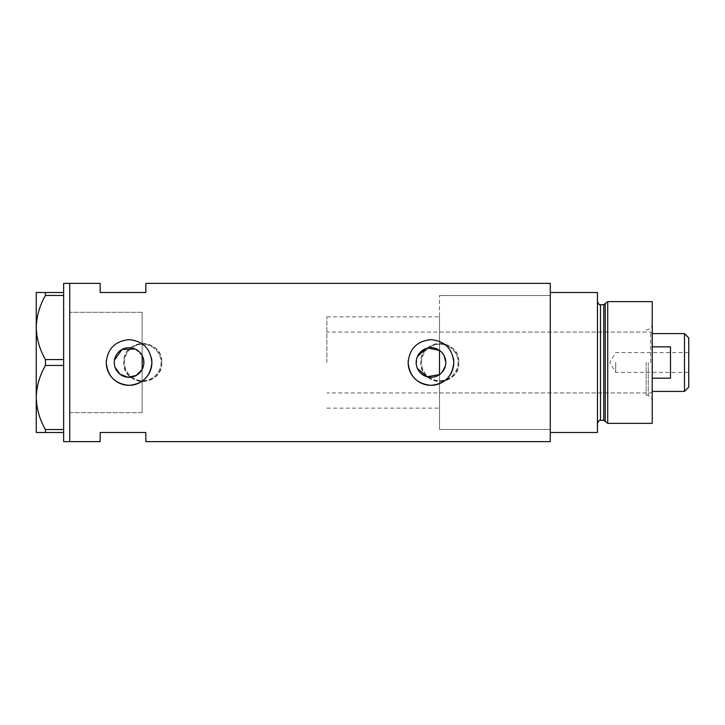 <?xml version="1.0" encoding="UTF-8"?>
<svg xmlns="http://www.w3.org/2000/svg" width="725" height="725" viewBox="0 0 725 725"><rect width="100%" height="100%" fill="white"/><g stroke="black" fill="none" stroke-linecap="round" stroke-linejoin="round"><path stroke-width="0.54" stroke-dasharray="3.62 2.72" d="M135.149 348.997L142.163 355.576L142.163 316.852L142.163 412.715L142.163 312.285L142.163 408.148L142.163 369.424L142.163 381.205L142.163 369.424L142.898 367.792M442.114 372.251L439.495 374.608L439.495 429.454L439.495 295.546L439.495 362.5L439.495 316.852L439.495 350.392L444.108 355.667M417.401 368.409L416.721 366.515M416.313 364.521L417.401 356.591M143.441 358.929L143.441 366.071M124.51 362.5A18.261 18.261 0 0 1 142.771 344.239A18.261 18.261 0 0 1 161.032 362.5A18.261 18.261 0 0 1 142.771 380.761A18.261 18.261 0 0 1 124.51 362.5A18.261 18.261 0 0 1 142.771 344.239A18.261 18.261 0 0 1 161.032 362.5A18.261 18.261 0 0 1 142.771 380.761A18.261 18.261 0 0 1 124.51 362.5M421.542 362.5A18.261 18.261 0 0 1 439.803 344.239A18.261 18.261 0 0 1 458.064 362.5A18.261 18.261 0 0 1 439.803 380.761A18.261 18.261 0 0 1 421.542 362.5A18.261 18.261 0 0 1 439.803 344.239A18.261 18.261 0 0 1 458.064 362.5A18.261 18.261 0 0 1 439.803 380.761A18.261 18.261 0 0 1 421.542 362.5M161.793 362.5C162.98 387.014 122.588 387.068 123.748 362.5C122.561 337.959 162.971 337.959 161.793 362.5A19.022 19.022 0 0 1 142.771 381.522A19.022 19.022 0 0 1 123.748 362.5A19.022 19.022 0 0 1 142.771 343.478A19.022 19.022 0 0 1 161.793 362.5M458.825 362.5C460.013 387.014 419.621 387.068 420.781 362.5C419.594 337.959 460.003 337.959 458.825 362.5A19.022 19.022 0 0 1 439.803 381.522A19.022 19.022 0 0 1 420.781 362.5A19.022 19.022 0 0 1 439.803 343.478A19.022 19.022 0 0 1 458.825 362.5M445.358 366.016L445.784 362.5M114.477 364.965L115.085 367.348M550.275 283.375L550.275 429.454L439.495 429.454L439.495 362.5L439.495 429.454L550.275 429.454L550.275 362.5L550.275 441.625M69.727 362.5L69.727 441.625L69.727 362.5M142.163 412.715L142.163 381.205L142.163 412.715L69.727 412.715L69.727 312.285L69.727 412.715L142.163 412.715M145.816 283.375L145.816 292.501L100.159 292.501L100.159 283.375M100.159 441.625L100.159 432.499L145.816 432.499L145.816 441.625M550.275 362.5L550.275 295.546L550.275 362.5M114.468 360.044L114.269 362.5M453.361 358.032A22.828 22.828 0 0 0 408.266 360.252M151.453 358.032A22.828 22.828 0 0 0 106.358 360.252M142.163 355.576L142.898 357.208M425.983 348.562L427.913 348.009M142.163 312.285L69.727 312.285L142.163 312.285M63.637 441.625L63.637 363.452L63.637 430.541L63.637 429.544L45.43 429.544L45.43 432.499L36.25 432.499L36.25 397.499C36.549 408.673 39.612 419.358 45.43 429.544M45.43 365.454L63.637 365.454L63.637 294.459L63.637 361.548L63.637 359.546L45.43 359.546L45.43 365.454C39.648 375.478 36.594 386.162 36.25 397.499L36.25 327.501C36.549 338.684 39.612 349.359 45.43 359.546M63.637 292.501L45.43 292.501L45.43 295.456L63.637 295.456L63.637 283.375M63.637 365.454L63.637 429.544M63.637 295.456L63.637 359.546M45.43 295.456C39.648 305.479 36.594 316.163 36.25 327.501L36.25 292.501L45.43 292.501M45.43 432.499L63.637 432.499M652.228 423.364L652.228 301.636M648.277 362.5L648.277 395.216L648.277 362.5M646.147 362.5L646.147 395.216L646.147 362.5M605.221 303.548L605.221 421.452M607.713 423.364L607.713 301.636M597.445 362.5L597.445 423.364L597.445 362.5M597.445 432.499L597.445 292.501L550.275 292.501L550.275 432.499L597.445 432.499M652.228 362.5L652.228 325.824L652.228 362.5M439.495 362.5L439.495 332.068L439.495 362.5M688.75 387.15L688.75 337.85M684.491 333.591L684.491 391.409M615.706 362.5L615.706 372.387L615.706 362.5M652.228 378.169L652.228 391.409L652.228 378.169L670.489 378.169L670.489 346.831L670.489 378.169L670.489 346.831L652.228 346.831M650.706 362.5L650.706 332.068L650.706 362.5M326.893 362.5L326.893 316.852L326.893 362.5M142.163 362.5L142.163 316.852L142.163 362.5M688.75 362.5L688.75 352.613L688.75 362.5M603.753 304.672L603.753 420.328M600.49 420.328L600.49 304.672M326.893 408.148L439.495 408.148M439.495 295.546L550.275 295.546L439.495 295.546M326.893 316.852L439.495 316.852M646.147 395.216L648.277 395.216L652.228 399.176M439.495 392.932L646.147 392.932M646.147 329.784L648.277 329.784L652.228 325.824M439.495 332.068L646.147 332.068M688.75 352.613L615.706 352.613L609.77 362.5L615.706 372.387L688.75 372.387M652.228 333.591L650.706 332.068L326.893 332.068M652.228 391.409L650.706 392.932L326.893 392.932"/><path stroke-width="1.09" d="M427.913 348.009L439.495 350.392L439.495 374.608L426.943 376.746L417.401 368.409M416.721 366.515L416.313 364.521M143.441 366.071L142.898 367.792M442.114 372.251L445.358 366.016M445.784 362.5A14.808 14.808 0 0 0 430.976 347.692A14.808 14.808 0 0 0 416.168 362.5A14.808 14.808 0 0 0 430.976 377.308A14.808 14.808 0 0 0 445.784 362.5L444.108 355.667M114.269 362.5A14.808 14.808 0 0 0 129.077 377.308A14.808 14.808 0 0 0 143.876 362.5A14.808 14.808 0 0 0 129.077 347.692A14.808 14.808 0 0 0 114.269 362.5L114.477 364.965M115.085 367.348L120.015 374.209L127.935 377.263L136.246 375.45L142.163 369.424L142.163 355.576M106.358 360.252A22.828 22.828 0 0 0 106.249 362.5C107.59 376.375 115.203 383.978 129.068 385.328C142.934 383.987 150.546 376.384 151.897 362.5C150.546 348.625 142.943 341.013 129.086 339.672C115.203 341.022 107.59 348.625 106.249 362.5A22.828 22.828 0 0 0 129.077 385.328A22.828 22.828 0 0 0 151.453 358.032M408.266 360.252A22.828 22.828 0 0 0 408.148 362.5C409.498 376.375 417.102 383.978 430.976 385.328C444.842 383.987 452.445 376.384 453.805 362.5C452.445 348.625 444.842 341.013 430.985 339.672C417.102 341.022 409.489 348.625 408.148 362.5A22.828 22.828 0 0 0 430.976 385.328A22.828 22.828 0 0 0 453.361 358.032M63.637 432.499L45.43 432.499L45.43 429.544L63.637 429.544L63.637 441.625L69.727 441.625L69.727 283.375L100.159 283.375L100.159 292.501L145.816 292.501L145.816 283.375L550.275 283.375L550.275 432.499L597.445 432.499L597.445 292.501L550.275 292.501L550.275 441.625L145.816 441.625L145.816 432.499L100.159 432.499L100.159 441.625L69.727 441.625L69.727 283.375L63.637 283.375L63.637 295.456L45.43 295.456L45.43 292.501L36.25 292.501L36.25 327.501C36.549 316.327 39.612 305.642 45.43 295.456M135.149 348.997L122.072 349.459L114.468 360.044M142.898 357.208L143.441 358.929M417.401 356.591L425.983 348.562M63.637 359.546L63.637 365.454L45.43 365.454L45.43 359.546L63.637 359.546L63.637 295.456M63.637 429.544L63.637 365.454M45.43 429.544C39.648 419.521 36.594 408.837 36.25 397.499L36.25 432.499L45.43 432.499M45.43 359.546C39.648 349.522 36.594 338.838 36.25 327.501L36.25 397.499C36.549 386.316 39.612 375.641 45.43 365.454M45.43 292.501L63.637 292.501M603.753 420.328L600.49 420.328L600.49 304.672L603.753 304.672L603.753 420.328L605.221 421.452L605.221 303.548L607.713 301.636L607.713 423.364L652.228 423.364L652.228 301.636L607.713 301.636M684.491 333.591L688.75 337.85L688.75 387.15L684.491 391.409L684.491 333.591L652.228 333.591M652.228 378.169L670.489 378.169L670.489 346.831L652.228 346.831M600.49 420.328C599.765 419.539 598.75 420.554 597.445 423.364M600.49 304.672C599.747 305.442 598.732 304.428 597.445 301.636M603.753 304.672L605.221 303.548M605.221 421.452L607.713 423.364M684.491 391.409L652.228 391.409"/></g></svg>
